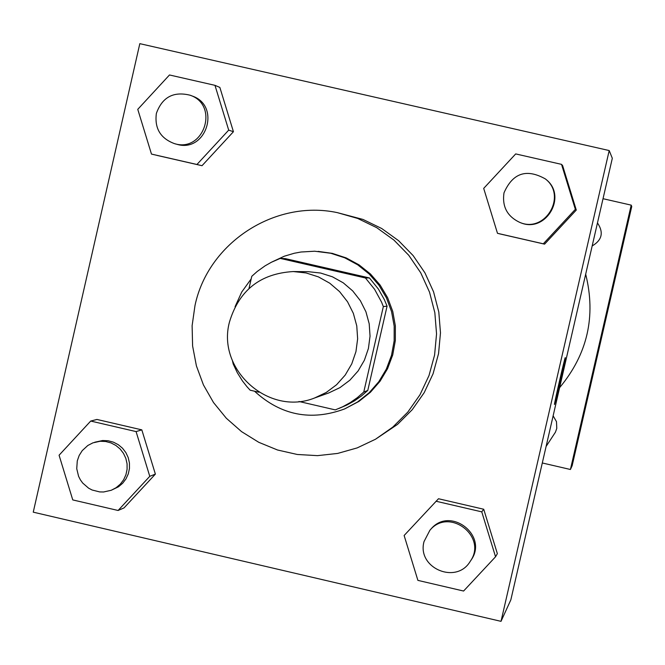 <?xml version="1.0" encoding="UTF-8"?>
<svg xmlns="http://www.w3.org/2000/svg" width="665" height="665" viewBox="0 0 665 665"><rect width="100%" height="100%" fill="white"/><g stroke="black" fill="none" stroke-linecap="round" stroke-linejoin="round"><path stroke-width="1" d="M229.45 322.076C238.993 290.356 260.264 273.515 293.273 271.553L306.116 272.958L318.427 276.889L329.724 283.182L339.557 291.594L347.546 301.794L353.356 313.373L356.764 325.875L357.637 338.809L355.941 351.652L351.743 363.905L345.202 375.077L336.59 384.727L326.241 392.466L314.57 398.003C268.843 416.431 216.541 369.723 229.45 322.076M293.273 271.553L308.311 271.686L320.621 273.041L332.434 276.806L343.273 282.841L352.699 290.904L360.355 300.688L365.933 311.794L369.2 323.78L370.039 336.182L368.41 348.502L364.378 360.247L358.111 370.962L349.848 380.214L339.931 387.637L328.734 392.949L314.57 398.003M232.484 360.854L233.166 363.896L237.28 372.666L242.409 380.879L246.881 386.606L250.14 390.189L258.943 392.225M298.951 401.477L335.276 409.889L342.666 406.772L350.222 402.624L357.288 397.687L363.78 392.018L383.339 306.582L381.544 302.068L374.586 289.3L365.451 277.987L280.231 258.402L271.37 262.268L265.061 265.85L257.197 271.486L251.777 276.308L248.993 288.502M365.451 277.987L369.416 277.945L285.351 258.627L280.231 258.402M369.416 277.945L378.435 289.109L384.312 299.524L387.072 306.158L383.339 306.582M338.734 408.534L346.947 404.993L354.395 400.895L361.369 396.032L367.778 390.438L387.072 306.158M254.512 391.195C280.979 415.417 311.029 421.319 344.661 408.917L357.604 401.968L369.1 392.807L378.784 381.743L386.34 369.108L391.519 355.326L394.154 340.829L394.17 326.091L391.552 311.594L386.398 297.787L378.867 285.127L369.2 274.022L357.712 264.82L344.769 257.829L330.796 253.265L314.686 251.22L300.979 252.01L294.221 253.265L284.337 256.2L271.885 262.002M251.187 278.893L241.744 292.01L235.053 306.723M318.128 251.387L332.276 253.365L346.182 257.904L359.058 264.87L370.496 274.022L380.122 285.077L387.62 297.687L392.757 311.428L395.359 325.867L395.343 340.538L392.716 354.96L387.562 368.684L380.039 381.261L370.405 392.284L358.959 401.394L344.661 408.917M367.778 390.438L363.78 392.018M194.978 305.617C207.946 243.024 274.778 199.259 337.296 212.625L357.67 218.436L376.739 227.679L393.946 240.09L408.759 255.285L420.737 272.816L429.524 292.159L434.844 312.725L436.548 333.905L434.586 355.052L429.008 375.542L419.989 394.752L407.803 412.109L392.816 427.096L375.467 439.257L357.147 447.919L337.637 453.43L317.504 455.641L297.28 454.478L277.521 449.997L258.776 442.308L241.553 431.627L226.324 418.243L213.507 402.533L203.44 384.927L196.408 365.9L192.601 345.975L192.119 325.692L194.978 305.617M337.296 212.625L362.982 219.433L381.718 228.511L398.618 240.705L413.173 255.634L424.943 272.858L433.572 291.852L438.809 312.06L440.479 332.866L438.551 353.639L433.073 373.772L424.212 392.641L412.242 409.69L397.512 424.411L375.467 439.257M609.198 150.556L139.816 43.657L33.25 512.166L501.019 621.343L609.198 150.556L612.315 158.287L510.845 599.855L501.019 621.343M151.479 154.081L202.019 165.701L233.432 131.712L219.857 87.423L214.97 85.336L169.484 74.97L137.763 109.343L151.479 154.081L196.931 164.488L228.702 130.124L214.97 85.336M497.487 233.315L544.585 244.146L576.281 210.057L562.615 165.585L561.534 164.363L515.699 153.914L483.696 188.386L497.487 233.315L543.305 243.806L575.35 209.334L561.534 164.363M495.55 556.771L497.354 553.662L483.721 509.24L438.501 498.742L404.129 535.5L417.894 580.379L463.588 591.035L495.55 556.771L481.768 511.859L436.04 501.235M118.096 510.479L124.039 507.894L155.377 474.112L141.82 429.864L96.949 419.449L90.714 421.053L59.077 455.217L72.759 499.914L118.096 510.479L149.775 476.323L136.076 431.585L90.714 421.053M554.494 404.453L554.494 404.453C553.671 405.8 565.001 356.565 565.258 357.662C566.031 356.49 554.951 404.677 554.502 404.436C554.926 404.702 565.84 357.246 565.25 357.67M585.682 274.163C596.139 316.341 587.486 354.129 559.731 387.512L559.606 387.653M597.461 222.9C603.862 232.442 602.091 240.123 592.174 245.934M553.13 415.841L556.489 421.668L556.78 428.393L555.416 432.217L546.09 446.456M603.022 198.702L631.201 205.136L631.75 206.491L572.149 465.708L570.42 469.49L631.201 205.136M542.291 462.973L570.42 469.49M601.185 336.972L604.502 323.148L601.185 336.972M598.226 350.405L604.493 323.157M94.721 442.233L102.618 440.521L108.104 440.745L113.407 442.159L118.287 444.686L122.51 448.218L125.868 452.582L128.212 457.578L129.426 462.956L129.459 468.468L128.295 473.854L126.001 478.85L122.684 483.231L118.495 486.78L111.205 490.288L103.582 491.984L99.667 491.917L92.086 489.997L88.603 488.176L82.684 483.039L80.382 479.847L78.595 476.339L76.741 468.709L77.281 460.878L79.177 455.467L82.227 450.629L87.838 445.475L92.909 442.848L100.141 441.261L105.644 441.485L110.972 442.907L115.876 445.45L120.116 448.991L123.491 453.38L125.843 458.393L127.065 463.796L127.09 469.332L125.926 474.735L123.624 479.764L120.29 484.162L116.084 487.728L111.205 490.288M124.039 507.894L155.377 474.112L149.775 476.323M155.377 474.112L141.82 429.864L136.076 431.585M141.82 429.864L96.949 419.449M429.898 530.254L430.92 529.116C450.147 505.741 488.783 535.649 471.019 560.171L470.172 561.451C456.215 584.976 416.639 567.902 424.029 541.568L429.898 530.254C449.207 506.78 488.019 536.821 470.172 561.451M497.354 553.662L483.721 509.24L481.768 511.859M483.721 509.24L438.501 498.742M190.148 95.228L192.235 96.026C221.503 105.851 206.034 153.532 176.616 144.214L174.463 143.632C160.431 138.378 154.405 128.303 156.375 113.391C162.218 97.165 173.482 91.113 190.148 95.228C219.55 105.095 204.014 152.983 174.463 143.632M157.056 155.411L202.019 165.701L233.432 131.712L228.702 130.124M233.432 131.712L219.857 87.423M202.019 165.701L196.931 164.488M545.4 178.943L545.915 179.375C567.819 196.108 545.815 233.615 520.52 222.684L519.897 222.451C507.27 216.516 501.975 206.64 504.004 192.825C512.715 172.975 526.514 168.353 545.4 178.943C567.403 195.751 545.308 233.423 519.897 222.451M499.274 233.772L544.585 244.146L576.281 210.057L575.35 209.334M576.281 210.057L562.615 165.585M544.585 244.146L543.305 243.806"/></g></svg>

